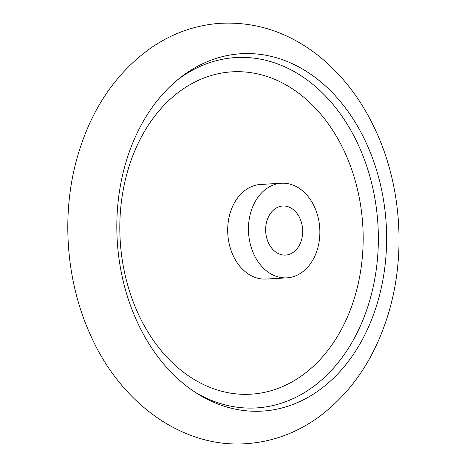 <?xml version="1.0" encoding="UTF-8"?>
<svg xmlns="http://www.w3.org/2000/svg" width="467" height="467" viewBox="0 0 467 467"><rect width="100%" height="100%" fill="white"/><g stroke="black" fill="none" stroke-linecap="round" stroke-linejoin="round"><path stroke-width="0.7" d="M300.007 218.55A24.57 18.493 -93.3 0 1 285.582 255.081A24.57 18.493 -93.3 0 1 268.315 242.548A24.57 18.493 -93.3 0 1 282.745 206.023A24.57 18.493 -93.3 0 1 300.007 218.55M136.276 319.848A178.995 134.735 86.7 0 0 197.739 393.891A178.995 134.735 86.7 0 0 386.232 224.65A178.995 134.735 86.7 0 0 179.497 78.258A178.995 134.735 86.7 0 0 136.276 319.848M195.457 392.432A175.487 132.097 86.7 0 0 377.972 225.129A175.487 132.097 86.7 0 0 177.396 79.968M137.362 311.874A161.448 121.525 86.7 0 0 348.073 315.482A161.448 121.525 86.7 0 0 239.028 71.696A161.448 121.525 86.7 0 0 137.362 311.874M281.426 183.251L260.668 184.447A47.383 35.667 86.7 0 0 232.84 254.894A47.383 35.667 86.7 0 0 266.137 279.056L286.896 277.853A47.383 35.667 86.7 0 0 319.767 228.491A47.383 35.667 86.7 0 0 281.426 183.251A47.383 35.667 86.7 0 0 253.604 253.692A47.383 35.667 86.7 0 0 286.896 277.853M90.073 334.086C65.578 279.896 60.984 212.736 77.814 155.441C91.783 108.058 116.616 71.906 152.312 46.98C173.094 33.034 195.556 25.16 219.688 23.35C255.817 21.348 288.974 32.322 319.165 56.268C344.576 76.915 364.359 103.802 378.521 136.93C401.608 190.653 405.444 256.301 388.772 312.365C375.199 357.891 351.458 393.068 317.548 417.895C295.844 433.218 272.22 441.805 246.675 443.65C182.363 448.6 119.791 402.548 90.073 334.086"/></g></svg>
